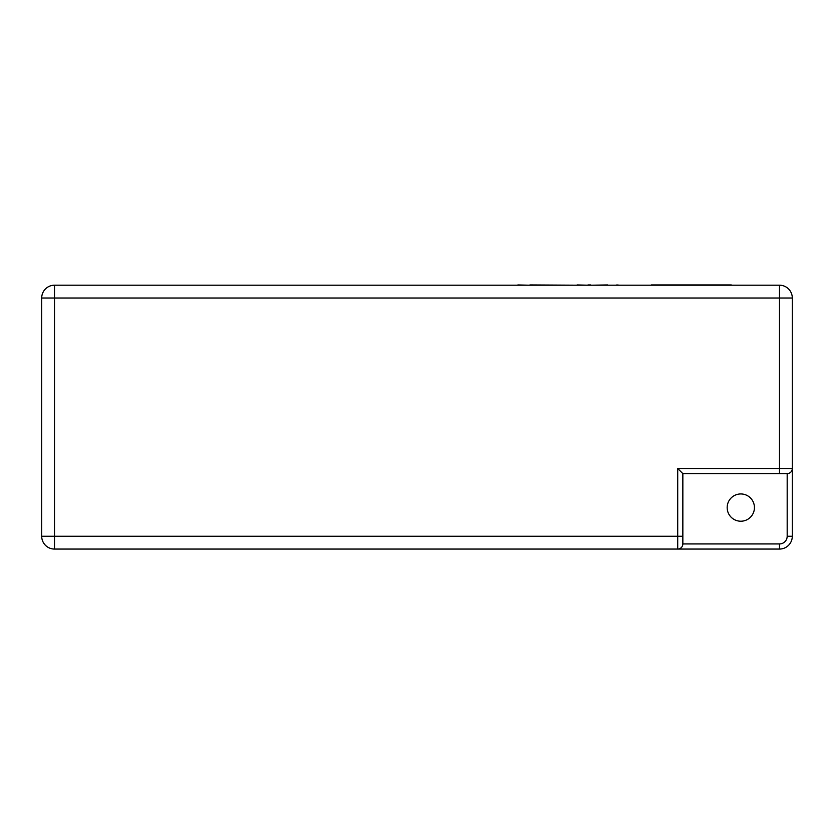 <?xml version="1.0" encoding="UTF-8"?>
<svg xmlns="http://www.w3.org/2000/svg" width="834" height="834" viewBox="0 0 834 834"><rect width="100%" height="100%" fill="white"/><g stroke="black" fill="none" stroke-linecap="round" stroke-linejoin="round"><path stroke-width="1.25" d="M754.436 507.583A13.636 13.636 0 0 0 740.801 493.947A13.636 13.636 0 0 0 727.165 507.583A13.636 13.636 0 0 0 740.801 521.219A13.636 13.636 0 0 0 754.436 507.583M677.719 468.499L779.488 468.499L779.488 298.009L792.3 298.009L792.3 536.252A12.812 12.812 0 0 1 779.488 549.064L677.719 549.064L677.719 536.252L682.848 536.252L682.848 543.935A5.119 5.119 0 0 1 677.719 549.064L54.512 549.064L54.512 536.252L677.719 536.252L677.719 468.499L682.848 473.629L682.848 543.935L779.488 543.935A7.683 7.683 0 0 0 787.181 536.252L787.181 473.629L682.848 473.629M54.512 285.197L779.488 285.197A12.812 12.812 0 0 1 792.3 298.009A12.812 12.812 0 0 0 779.488 285.197L779.488 298.009L54.512 298.009L54.512 536.252L41.7 536.252L41.7 298.009L54.512 298.009L54.512 285.197A12.812 12.812 0 0 0 41.7 298.009A12.812 12.812 0 0 1 54.512 285.197M41.7 536.252A12.812 12.812 0 0 0 54.512 549.064A12.812 12.812 0 0 1 41.7 536.252M779.488 473.629L779.488 468.499L792.3 468.499A5.119 5.119 0 0 1 787.181 473.629M616.764 285.197L608.601 285.197M616.764 284.936L619.454 285.197M607.694 284.936L592.015 285.197M529.934 284.936L576.763 285.197M577.107 284.936L587.845 285.197M587.991 284.936L590.639 284.936M590.545 284.936L589.826 284.936L590.545 284.936M510.106 285.197L517.893 285.197M517.893 284.936L528.86 285.197M651.291 285.197L636.759 285.197M651.291 284.936L731.272 284.936M787.181 536.252L792.3 536.252A12.812 12.812 0 0 1 779.488 549.064L779.488 543.935"/></g></svg>
